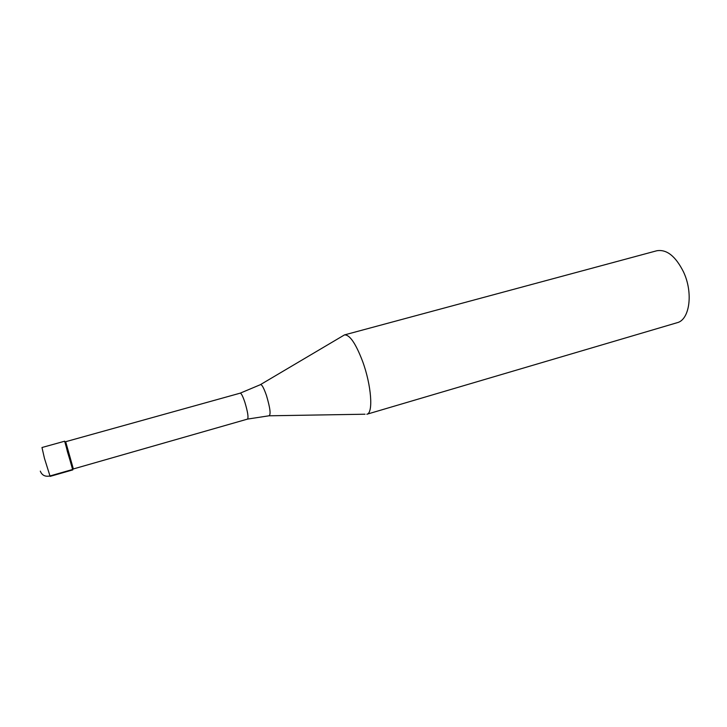 <?xml version="1.0" encoding="UTF-8"?>
<svg xmlns="http://www.w3.org/2000/svg" width="727" height="727" viewBox="0 0 727 727"><rect width="100%" height="100%" fill="white"/><g stroke="black" fill="none" stroke-linecap="round" stroke-linejoin="round"><path stroke-width="1.09" d="M67.484 451.894L65.057 442.116C64.667 440.925 64.603 440.898 64.857 442.016L72.5 469.106C72.873 470.196 72.909 470.133 72.627 468.915L67.484 451.894M65.666 441.707L73.354 468.951L247.562 419.088C248.616 417.334 247.707 411.709 244.854 402.231C242.845 396.279 241.3 393.252 240.237 393.143L65.666 441.707M362.573 361.283C371.442 385.246 373.46 413.363 366.853 414.254L677.064 322.733C689.659 319.953 693.494 292.899 683.462 271.816C675.528 256.104 666.623 249.088 656.754 250.77L344.471 334.911C349.678 334.584 355.712 343.371 362.573 361.283M260.666 384.492L344.471 334.911M40.312 471.132C41.93 475.267 45.11 476.894 49.863 475.994L72.627 469.469L73.073 468.215M64.712 441.198L41.975 447.514L44.456 458.364L50.118 476.385L72.809 469.887M240.237 393.143L260.202 384.765C261.529 383.82 263.601 387.355 266.418 395.379C270.18 408.001 271.026 414.808 268.963 415.799L247.562 419.088M65.812 442.479L64.857 442.016M269.499 415.789L365.036 414.217"/></g></svg>
